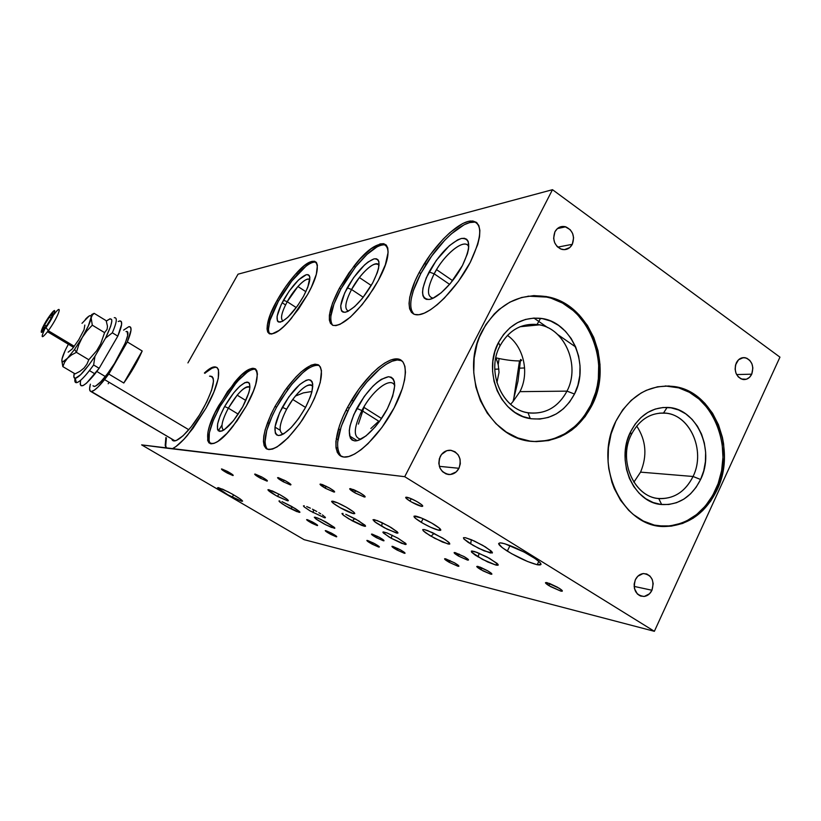 <?xml version="1.0" encoding="UTF-8"?>
<svg xmlns="http://www.w3.org/2000/svg" width="821" height="821" viewBox="0 0 821 821"><rect width="100%" height="100%" fill="white"/><g stroke="black" fill="none" stroke-linecap="round" stroke-linejoin="round"><path stroke-width="1.23" d="M54.237 314.156C63.884 301.328 58.301 317.204 48.275 330.73L45.986 327.517C37.325 339.514 41.614 326.696 49.927 315.449C58.517 303.442 54.545 315.921 45.986 327.517L48.275 330.73L47.526 331.735C41.697 338.847 40.629 338.283 44.334 330.052C40.527 338.642 41.83 338.868 48.275 330.73L74.321 346.339L48.275 330.73C58.394 317.08 63.894 301.225 54.104 314.33M51.23 318.22L49.383 317.111L52.831 313.56L51.425 317.891L46.54 325.814L43.103 329.313L44.55 324.942L46.345 326.019L44.55 324.942L49.383 317.111L51.23 318.22M45.986 327.517L52.431 317.173L54.638 312.278L54.576 310.512L49.927 315.449L42.62 327.507L41.348 332.382L45.986 327.517M44.55 324.942L49.383 317.111L52.831 313.56L51.425 317.891L46.54 325.814L43.103 329.313L44.55 324.942M61.852 360.316L62.848 366.618L64.633 362.215L67.466 358.284L71.468 354.98L76.394 352.322L78.806 344.656L82.264 337.452L74.588 349.356L76.394 352.322L78.806 344.656L82.264 337.452L74.588 349.356L67.466 358.284L62.878 361.784L61.944 361.178L62.006 359.044C62.724 355.688 64.849 350.752 68.379 344.225L67.671 345.549M61.832 360.727L62.848 366.618L64.633 362.215L67.466 358.284C63.186 362.666 61.37 362.913 62.006 359.044L64.972 350.957M62.848 366.618L75.101 373.873L62.848 366.618M81.997 323.32L89.12 316.013L90.659 315.603L91.234 316.773L88.34 325.906L82.264 337.452L86.852 330.935L92.301 325.178L104.595 332.649L100.665 343.876L96.662 350.762L88.801 359.742L86.903 364.185L83.988 368.085L79.965 371.318L75.101 373.873M68.143 352.168L72.156 349.058L78.785 339.73L84.05 329.744L84.83 325.065M76.394 352.322L88.801 359.742L76.394 352.322L74.588 349.356L67.466 358.284L71.468 354.98L76.394 352.322M85.302 319.42L85.302 319.42C89.602 314.874 91.552 314.371 91.152 317.932C90.351 322.078 87.385 328.585 82.264 337.452L86.852 330.935L92.301 325.178L91.152 317.932L92.178 315.305L94.128 313.324L106.166 320.683L107.489 326.265L107.099 329.303L104.595 332.649L92.301 325.178L91.152 317.932L92.178 315.305L94.128 313.324L91.593 314.628M106.166 320.683L94.128 313.324M123.602 330.134L128.866 326.666L123.868 329.888M90.238 384.741L89.592 389.021L90.382 391.227L174.914 440.805L91.326 391.494C89.386 391.432 89.079 388.99 90.402 384.166M93.019 385.716L94.251 386.445C96.488 386.198 100.183 382.894 105.324 376.531C119.414 359.239 133.115 329.129 126.003 331.612M112.333 332.803L117.803 336.138C122.247 325.629 122.852 320.58 119.599 320.97L121.323 321.575L121.611 324.439L117.803 336.138L99.146 368.29L93.625 364.986L94.959 356.283C85.764 369.953 79.206 377.311 75.275 378.348L76.404 382.689C79.75 382.083 85.487 376.182 93.625 364.986L89.438 370.589C83.301 378.337 78.96 382.37 76.404 382.689C74.968 382.73 74.506 381.272 75.029 378.337C74.506 381.272 74.968 382.73 76.404 382.689L75.275 378.348L80.622 374.725L88.822 365.068L94.959 356.283L105.54 338.119L110.661 326.306L111.841 321.165L111.707 319.626L110.045 318.753L106.32 321.134C113.852 315.438 113.596 321.103 105.54 338.119L112.333 332.803C116.828 322.314 117.475 317.286 114.273 317.706C117.475 317.286 116.828 322.314 112.333 332.803L117.803 336.138L99.146 368.29L93.625 364.986L94.959 356.283L105.54 338.119L112.333 332.803M142.187 350.988L123.797 383.017L134.213 366.843L142.187 350.988C137.682 361.456 131.545 372.139 123.797 383.017L108.772 374.037L127.327 341.936L131.011 330.196L130.652 327.302L128.866 326.666C132.212 326.327 131.688 331.417 127.327 341.936L142.187 350.988L123.797 383.017L108.772 374.037L104.575 379.6C98.407 387.276 93.984 391.237 91.326 391.494L94.21 390.273L98.284 386.773L108.772 374.037L127.327 341.936L142.187 350.988M80.653 380.256C79.124 389.359 83.896 387.235 94.959 373.873L99.146 368.29L86.554 383.14L83.095 385.562L80.94 385.654M74.249 373.37L73.89 377.013L75.275 378.348C73.798 378.389 73.459 376.726 74.249 373.37M80.386 384.844L80.201 383.479M118.245 321.524L119.599 320.97M108.177 383.766L109.039 382.258L108.177 383.766M127.224 331.838L127.676 335.409L125.449 342.665L114.499 363.457L107.51 373.688L100.983 381.549L95.954 385.849L94.251 386.445L93.173 385.973M218.345 430.84L221.793 431.076L224.256 429.763L233.441 420.721L242.729 406.754L248.814 392.818L249.717 389.062L249.615 383.776L248.63 382.432L245.017 382.565L239.722 386.301L233.554 393.043L224.626 406.498C233.205 391.945 240.686 383.787 247.08 382.032C251.883 383.335 250.436 391.586 242.729 406.754C233.698 421.984 226.062 430.214 219.802 431.436C215.441 429.445 217.042 421.132 224.626 406.498L228.361 408.16C221.896 420.547 220.346 427.864 223.733 430.101C220.346 427.864 221.896 420.547 228.361 408.16L238.234 414.153L228.361 408.16L237.166 395.158C243.283 388.035 247.542 385.408 249.943 387.276C244.966 385.613 237.772 392.571 228.361 408.16L224.626 406.498L220.141 415.806L217.627 423.81L217.493 429.321L218.345 430.84L221.968 425.114M325.393 517.517L324.459 517.743L324.644 516.625L324.459 517.743L325.137 517.815M323.71 515.875L322.376 514.921L323.71 515.875M320.734 513.843L318.835 512.694L320.734 513.843M316.773 511.493L314.607 510.313L316.773 511.493M312.442 509.184L314.607 510.313L312.442 509.184M306.726 506.567L310.348 508.158L306.726 506.567M365.581 526.169L358.869 520.914L345.774 514.326L355.575 519.026L364.945 525.142L365.581 526.169L364.421 526.24L361.661 525.337L352.332 520.873L343.671 515.475L342.121 513.423M334.835 528.026L331.468 527.421L324.121 523.942L317.039 519.755L314.31 517.271L317.594 517.979L325.773 521.899L334.26 527.318L321.042 519.488L315.243 517.209L314.31 517.271L315.828 518.893L326.111 524.968L334.537 528.313M337.862 449.703L337.103 451.94L337.862 449.703M329.498 314.351L330.945 315.305L329.498 314.351M287.217 301.718L297.931 286.498C303.708 280.259 307.68 278.001 309.845 279.725C306.972 275.928 294.565 288.099 287.217 301.718L283.461 300.24C291.794 286.119 299.419 277.601 306.346 274.676C311.764 274.696 310.81 281.911 303.503 296.35L307.793 287.268L309.876 277.354L309.291 275.569L308.091 274.666L306.346 274.676L298.546 279.92L289.136 291.178L281.121 304.755L277.098 316.311L277.395 320.939L278.463 322.017L282.291 321.432L287.873 317.265L297.602 305.771L303.503 296.35C294.739 311.128 286.94 319.738 280.115 322.181C275.127 321.514 276.246 314.197 283.461 300.24L287.217 301.718C281.49 312.565 280.105 319 283.06 321.011C280.105 319 281.49 312.565 287.217 301.718L296.289 307.598L287.217 301.718M315.931 262.145L316.208 262.238C312.113 261.273 305.905 265.255 297.582 274.193C290.531 281.983 284.138 290.993 278.401 301.215L277.108 300.383C282.845 290.152 289.238 281.141 296.289 273.342C316.649 250.138 325.537 262.658 307.701 294.37L311.395 287.155L316.321 274.306L317.409 265.245L316.475 262.566L314.607 261.273L311.898 261.365L304.437 265.594L295.262 274.481L285.708 286.652L277.108 300.383L270.673 313.745L267.348 324.839L267.041 329.005L267.687 332.012L269.267 333.716L271.751 334.044L279.037 330.463L283.573 326.645L288.489 321.647L298.598 308.942L307.701 294.37L291.496 318.199C267.687 347.191 258.646 332.31 277.108 300.383L278.401 301.215C269.462 317.901 266.568 328.79 269.719 333.901M255.885 369.286C251.349 368.362 244.668 373.042 235.832 383.304L220.059 406.426L218.714 405.615L234.488 382.483C256.368 355.36 266.363 370.322 246.351 405.964L233.072 426.181C207.846 459.072 198.333 440.805 218.714 405.615L220.059 406.426L233.585 386.055L238.336 380.441L247.234 372.252M267.533 422.558L269.031 423.482M274.973 427.105L280.105 430.235L274.973 427.105M319.266 365.509C311.641 364.042 301.184 371.995 287.904 389.39L276.544 407.247L275.056 406.323L286.416 388.456C300.404 370.302 311.108 362.472 318.548 364.955C324.233 370.61 321.493 384.546 310.328 406.775L302.6 419.603C286.868 441.616 274.861 451.365 266.558 448.861C260.801 442.663 263.633 428.49 275.056 406.323L276.544 407.247L281.234 399.201L291.835 384.31L302.795 372.724L307.926 368.732M312.801 386.383C309.609 380.236 295.17 393.043 286.632 409.207L282.321 407.329C291.886 390.94 300.671 381.734 308.655 379.713C314.936 381.16 313.858 390.478 305.433 407.657C295.293 424.919 286.293 434.217 278.442 435.541C272.726 433.231 274.019 423.821 282.321 407.329L286.632 409.207L292.758 399.478C302.251 387.112 308.932 382.74 312.801 386.383M338.396 429.003L340.079 430.05L338.396 429.003M349.53 435.92L357.156 440.661L349.53 435.92M330.812 316.424L333.962 304.047L340.848 289.095C331.263 307.362 328.554 319.441 332.71 325.311L335.922 325.619L340.048 324.326L350.403 317.111L362.184 304.622L373.452 288.838L378.286 280.515L385.357 264.762L388.117 252.304L387.748 247.932L386.239 245.038C379.015 243.457 368.732 250.836 355.36 267.164L340.848 289.095L339.422 288.15L353.933 266.209C380.359 231.306 400.925 239.404 378.286 280.515L368.455 296.35C353.081 316.896 341.197 326.553 332.813 325.352C326.696 320.908 328.893 308.511 339.422 288.15L340.848 289.095L345.395 281.316L355.904 266.486L367.069 254.346L377.321 246.659L381.621 244.904L385.131 244.679M379.076 265.204C375.967 259.015 360.111 273.239 351.552 289.495L347.232 287.853C356.488 272.008 365.427 262.351 374.058 258.861C381.077 258.656 380.616 266.671 372.683 282.917C362.872 299.593 353.697 309.384 345.159 312.278C338.683 311.641 339.371 303.503 347.232 287.853L351.552 289.495L359.372 277.539C368.886 265.912 375.454 261.807 379.076 265.204M409.71 309.065L411.342 310.164L409.71 309.065M363.262 297.264L351.552 289.495L363.262 297.264M392.161 535.189L391.176 538.237L389.062 537.006L382.955 532.439L383.366 531.936L387.102 532.962L397.959 538.217L405.738 543.461L406.128 544.374L401.859 543.41L391.176 538.237L383.407 533.024L382.935 532.07L387.102 532.962L397.959 538.217L405.964 543.718M401.838 360.747C391.771 355.503 368.608 375.269 353.358 401.007L349.223 408.294L347.56 407.247L351.696 399.95C365.766 376.541 386.065 357.915 397.302 358.89C408.694 359.577 407.904 381.416 394.388 407.38L394.152 407.832C379.866 435.366 355.637 458.641 343.835 457.04C331.797 455.86 334.116 432.339 347.56 407.247L349.223 408.294L360.46 390.252L366.833 382.063L379.979 368.783L386.301 364.185L392.151 361.199L397.302 359.978L401.838 360.747M394.727 385.808C391.248 375.792 372.036 390.652 361.887 410.551L356.796 408.406C367.603 389.636 378.163 379.076 388.477 376.726C396.974 378.317 396.584 389.031 387.307 408.848C378.101 426.54 362.523 441.657 354.662 440.887C346.924 438.127 347.642 427.3 356.796 408.406L361.887 410.551L363.734 407.237C374.253 388.754 391.443 376.511 394.727 385.808M379.364 421.584L361.887 410.551L379.364 421.584M477.052 222.912C467.211 217.349 442.067 238.408 426.109 264.383L420.783 273.578L419.182 272.49L424.519 263.284C438.373 241.107 458.672 222.132 470.536 220.993C482.769 221.865 482.758 235.504 470.484 261.909L470.197 262.474C456.661 288.551 431.959 313.355 418.905 314.72C405.646 316.475 406.374 296.412 419.182 272.49L420.783 273.578L431.723 256.019L444.725 240.266L451.458 233.769L464.193 224.728L469.735 222.563L474.425 222.152M468.791 246.988C465.569 236.971 444.305 253.853 434.176 273.804L429.085 271.967C439.492 253.915 450.236 242.749 461.351 238.48C470.741 237.916 471.121 246.916 462.469 265.481C453.746 282.26 437.87 298.331 429.209 299.46C420.526 298.926 420.485 289.762 429.085 271.967L434.176 273.804L436.546 269.627C447.342 251.205 465.805 237.885 468.791 246.988M449.6 284.374L434.176 273.804L449.6 284.374M496.079 565.135L496.715 563.073L496.079 565.135L487.633 561.944L475.451 555.283L471.541 552.143L471.346 551.127L476.816 552.307L489.583 558.393L497.937 564.273L498.019 565.238L496.079 565.135L498.234 564.889L497.116 563.422L486.997 556.977L474.805 551.62L472.024 551.014L471.346 551.127L471.541 552.143L482.409 559.358L496.079 565.135M205.835 372.498L211.951 368.249L215.184 367.264L217.144 367.592C214.497 366.474 210.412 368.383 204.891 373.319M204.398 373.011C222.091 356.129 224.154 376.141 205.958 408.222L187.506 435.274C181.636 442.15 176.648 446.593 172.554 448.615L141.633 444.879L304.119 539.674L141.633 444.879L166.447 448.122L165.719 445.629L166.386 437.85M209.54 376.172C216.251 376.675 214.189 387.45 203.331 408.478C191.375 430.358 173.929 446.87 171.753 438.937L174.031 440.826L176.433 440.395L183.021 435.818L191.139 426.879L199.493 414.964L206.718 402.003L211.633 390.129L213.501 381.211L213.203 378.307L212.105 376.572L210.248 376.08M458.97 468.288L439.327 466.338L458.97 468.288C456.681 472.434 453.377 474.517 449.056 474.538C440.169 472.249 437.234 466.225 440.251 456.445C442.611 452.238 445.977 450.175 450.36 450.247C459.093 452.658 461.966 458.672 458.97 468.288L460.314 463.783L460.037 459.072L458.18 454.855L455.029 451.786L451.037 450.319L446.829 450.678L441.482 454.485L439.368 458.641L438.814 463.372L439.912 467.949L442.498 471.665L446.162 473.974L450.349 474.507L456.209 471.901L458.97 468.288M651.966 590.248L634.12 586.399L651.966 590.248C650.14 593.942 647.461 596.025 643.941 596.477C635.587 595.153 632.724 589.581 635.351 579.749C637.25 575.983 639.99 573.91 643.572 573.54C651.782 575.018 654.583 580.591 651.966 590.248L653.198 583.7L652.213 579.441L649.934 576.034L646.702 573.971L643.007 573.592L637.814 576.239L635.351 579.749L634.161 584.07L634.428 588.544L637.404 594.035L640.657 596.077L644.362 596.426L649.534 593.757L651.966 590.248M751.738 374.181L736.611 374.571L751.738 374.181C749.686 378.163 746.741 379.928 742.892 379.476C736.037 376.747 733.83 371.246 736.263 362.974C738.377 358.921 741.384 357.176 745.294 357.74C751.995 360.583 754.15 366.053 751.738 374.181L752.867 367.993L751.944 363.847L749.819 360.419L746.812 358.223L743.364 357.607L738.541 359.772L735.544 364.935L735.113 369.193L736.047 373.36L738.192 376.798L741.219 378.984L746.392 379.24L749.481 377.373L751.738 374.181M572.309 244.309L557.767 247.131L572.309 244.309C569.825 248.64 566.305 250.323 561.749 249.348C554.462 245.869 552.194 239.999 554.945 231.738C557.5 227.355 561.082 225.703 565.69 226.801C572.822 230.362 575.028 236.202 572.309 244.309L573.602 237.833L572.586 233.41L570.205 229.685L564.92 226.596L561.02 226.668L557.521 228.474L554.945 231.738L553.631 238.254L554.657 242.708L557.059 246.444L560.456 248.886L564.335 249.676L569.753 247.583L572.309 244.309M532.634 295.776L544.97 296.679L551.024 298.167L562.601 303.113L573.12 310.512L577.861 315.048L586.112 325.537L589.54 331.407L594.866 344.102L597.996 357.689L598.694 364.657L598.355 378.666L597.308 385.562L595.697 392.305L590.812 405.081L592.115 405.092C578.887 429.999 559.347 442.129 533.496 441.482C488.423 440.272 457.554 374.889 482.368 330.689C498.326 303.401 520.288 292.153 548.264 296.935C589.971 305.032 613.503 364.298 592.115 405.092L590.812 405.081C612.179 364.35 588.678 305.186 547.022 297.099L527.985 296.155M496.9 382.74L499.024 372.365L498.255 364.883L496.069 357.843L499.117 358.561C507.337 360.203 514.141 360.994 519.508 360.912L513.546 400.135L519.508 360.912C521.951 360.758 522.3 360.275 520.576 359.465L518 381.098L513.053 401.479L519.929 391.648L566.993 391.135C558.619 406.59 546.406 413.897 530.345 413.055C503.201 411.434 485.314 372.303 500.03 345.795C509.42 329.437 522.546 322.458 539.387 324.859C565.279 329.036 580.426 365.879 566.993 391.135C580.96 365.006 564.078 326.871 537.057 324.48C521.119 323.228 508.784 330.329 500.03 345.795L498.48 342.511C508.445 324.942 522.474 316.885 540.557 318.343C571.2 321.144 590.289 364.38 574.484 394.029L566.993 391.135L519.929 391.648C529.648 373.103 523.849 346.811 507.429 335.368M492.436 552.707L490.311 552.985L490.681 550.573L490.311 552.985L478.612 548.315L468.216 542.394L463.834 538.904L463.475 537.714L465.322 537.683L474.251 540.988L485.385 546.909L492.128 552.01M513.053 401.479L510.631 404.332L513.053 401.479M715.655 489.696C735.801 448.964 712.238 391.258 672.645 386.527L665.184 385.952L678.731 387.871L689.404 392.315L699.123 399.139L707.517 408.088L714.301 418.792L719.247 430.871L722.162 443.874L722.962 457.318L721.608 470.72L718.139 483.6L712.69 495.484L705.444 505.921L696.639 514.521L686.613 520.935L681.245 523.244L670.069 525.922L658.247 525.871L664.805 526.261C687.31 524.958 704.254 512.766 715.655 489.696L717.102 489.829L715.655 489.696M615.894 421.214C629.81 395.527 649.185 383.951 674.041 386.506C713.675 391.248 737.258 449.036 717.102 489.829C705.691 512.94 688.716 525.153 666.19 526.456C623.539 529.217 592.454 465.671 615.894 421.214L611.06 434.001L608.423 447.691L608.084 461.73L608.792 468.709L611.912 482.204L614.293 488.587L620.573 500.317L628.65 510.272L633.258 514.459L643.377 521.058L654.347 525.101L665.749 526.456L671.465 526.117L682.651 523.429L693.181 518.205L702.643 510.641L710.709 501.067L717.102 489.829L721.577 477.381L723.055 470.833L724.409 457.4L723.609 443.935L722.408 437.347L718.457 424.724L712.566 413.261L704.931 403.378L700.539 399.139L690.82 392.294L680.137 387.851L668.879 385.983L657.477 386.804L646.373 390.303L641.068 393.033L631.216 400.33L622.708 409.843L615.894 421.214M633.863 482.184L640.565 472.137L693.057 476.488C685.812 490.876 675.17 498.265 661.121 498.645C635.382 499.363 617.382 461.299 631.287 434.658C639.456 419.295 651.012 412.152 665.934 413.209C690.533 415.282 705.742 451.211 693.057 476.488C706.296 450.247 689.219 413.025 663.532 413.014C649.585 413.055 638.83 420.27 631.287 434.658L630.487 431.969C639.077 415.621 651.289 407.432 667.124 407.432C696.259 407.514 715.543 449.713 700.59 479.485L693.057 476.488L640.565 472.137C647.41 455.737 646.117 440.374 636.706 426.037M251.678 368.434L252.211 369.522L251.678 368.434M346.298 409.669L346.914 410.664M312.001 391.484L303.339 392.89L296.196 395.763M537.18 564.735L538.812 561.379L537.18 564.735C528.529 562.426 518.574 557.88 507.306 551.127C498.019 545.041 496.274 542.363 502.093 543.071C510.949 545.349 521.284 550.07 533.106 557.243C541.983 563.227 543.338 565.72 537.18 564.735L541.039 564.376L539.592 562.108L535.076 558.547L524.106 552.051L504.73 543.728L500.163 542.835L498.614 543.646L502.226 547.638L511.596 553.682L527.595 561.513L537.18 564.735M241.733 501.272L242.154 500.492L241.733 501.272L232.271 497.187C221.29 491.276 216.631 488.074 218.294 487.582L228.135 491.841C239.147 497.813 243.683 500.954 241.733 501.272L242.606 501.128L240.358 499.045L232.189 494.016L222.748 489.234L217.514 487.777L227.961 494.878L241.733 501.272M397.98 532.819L396.594 533.075L396.851 531.464L396.594 533.075L384.556 527.862L376.059 522.772L373.001 519.734L377.239 520.576L388.836 526.199L397.385 531.967L391.145 527.544L381.508 522.413L374.263 519.642L373.001 519.734L374.643 521.715L386.978 529.124L397.497 533.178M232.959 475.554L227.448 473.153C222.768 470.546 220.88 469.15 221.783 468.955L227.376 471.398C232.056 474.015 233.913 475.4 232.959 475.554L228.371 471.942L221.475 468.955L226.38 472.568L232.959 475.554M267.01 481.116L267.277 480.613L267.01 481.116L260.431 478.222C255.772 475.575 254.007 474.179 255.126 474.056L261.807 476.991C266.456 479.649 268.19 481.024 267.01 481.116L267.03 480.367L262.33 477.278L254.654 474.179L259.836 477.894L267.01 481.116M378.707 547.073L379.015 546.478L378.707 547.073L372.159 544.169C367.562 541.573 366.022 540.331 367.531 540.444L374.191 543.41C378.768 546.006 380.277 547.227 378.707 547.073L379.405 546.919L378.676 546.191L374.91 543.8L366.854 540.434L371.359 543.728L378.707 547.073M336.323 536.831L336.579 536.349L336.323 536.831L330.935 534.461C326.265 531.885 324.552 530.612 325.804 530.633L331.294 533.045C335.953 535.631 337.626 536.893 336.323 536.831L336.589 536.359L332.536 533.722L325.249 530.643L329.632 533.753L336.323 536.831M449.785 544.015L448.43 541.993L442.909 538.176L427.71 530.602L424.303 529.555L432.451 532.613L445.115 539.582L449.395 542.917L449.785 544.015L448.122 544.015L449.323 542.835L448.122 544.015L434.74 538.319L425.689 532.829L423.226 530.766L422.989 529.483M438.978 530.325L439.861 528.57L438.978 530.325C434.381 529.165 428.459 526.497 421.235 522.32C414.164 517.918 412.306 515.845 415.662 516.101C420.311 517.23 426.386 519.97 433.888 524.332C440.815 528.714 442.509 530.705 438.978 530.325L440.733 530.294L439.543 528.272L431.764 523.09L421.368 517.979L414.01 516.183L415.344 518.267L423.051 523.377L430.799 527.328L438.978 530.325M467.488 560.076L467.949 559.152L467.488 560.076L458.18 555.868C454.167 553.426 453.151 552.338 455.132 552.595L464.594 556.874C468.555 559.306 469.52 560.374 467.488 560.076L468.401 559.604L463.865 556.453L454.167 552.554L458.816 556.228L467.488 560.076M490.712 574.156L491.204 573.161L490.712 574.156L480.932 569.712C476.765 567.178 475.759 566.08 477.914 566.398L487.859 570.913C491.974 573.438 492.928 574.515 490.712 574.156L491.81 574.238L491.317 573.263L487.12 570.492L479.967 567.065L476.744 566.521L482.994 570.862L490.712 574.156M364.319 497.013L364.77 496.151L364.319 497.013L354.559 492.641C350.126 489.942 348.771 488.598 350.495 488.628L360.409 493.062C364.811 495.771 366.115 497.085 364.319 497.013L365.16 496.91L364.206 495.627L359.526 492.549L353.605 489.634L349.695 488.741L355.349 493.093L364.319 497.013M421.645 506.372L422.22 505.233L421.645 506.372C418.607 505.674 414.718 503.92 409.977 501.118C405.748 498.409 404.671 497.116 406.734 497.218C409.782 497.906 413.733 499.681 418.587 502.565C422.753 505.254 423.78 506.526 421.645 506.372L422.764 505.993L421.891 504.915L416.904 501.559L410.326 498.347L405.707 497.321L406.59 498.716L411.537 502.042L421.645 506.372M560.774 591.089L561.4 589.796L560.774 591.089L548.951 585.671C545.144 583.218 544.497 582.212 547.032 582.653L559.05 588.164C562.775 590.597 563.36 591.572 560.774 591.089L562.159 591.233L561.872 590.217L557.438 587.21L549.434 583.423L545.472 582.725L550.439 586.553L560.774 591.089M404.26 553.251L404.599 552.574L404.26 553.251L396.995 550.008C392.469 547.412 391.042 546.201 392.705 546.365L400.104 549.67C404.599 552.266 405.985 553.457 404.26 553.251L405.04 553.292L404.835 552.79L400.484 549.885L391.945 546.345L396.522 549.742L404.26 553.251M457.892 566.223L458.323 565.351L457.892 566.223L449.077 562.241C444.756 559.676 443.586 558.526 445.567 558.793L454.536 562.847C458.806 565.402 459.924 566.531 457.892 566.223L458.867 566.285L458.292 565.33L454.208 562.662L444.623 558.742L449.292 562.364L457.892 566.223M333.921 492.046L334.311 491.307L333.921 492.046L325.167 488.146C320.642 485.447 319.143 484.092 320.683 484.072L329.58 488.033C334.075 490.732 335.522 492.066 333.921 492.046L334.64 491.943L333.644 490.701L329.129 487.777L322.386 484.554L319.995 484.195L325.516 488.351L333.921 492.046M338.16 451.047L337.38 452.515L338.16 451.047M290.48 484.944L290.788 484.369L290.48 484.944L283.153 481.711C278.524 479.033 276.841 477.648 278.114 477.565L285.564 480.86C290.172 483.538 291.814 484.903 290.48 484.944L290.952 484.575L289.998 483.672L285.749 480.962L277.57 477.689L282.886 481.568L290.48 484.944M383.304 540.752L383.623 540.115L383.304 540.752L376.367 537.663C372.046 535.179 370.64 533.989 372.17 534.112L379.22 537.252C383.52 539.736 384.875 540.895 383.304 540.752L384.012 540.762L383.776 540.259L379.548 537.437L371.482 534.112L375.956 537.427L383.304 540.752M317.245 525.584L312.093 523.316C307.649 520.863 305.987 519.631 307.126 519.611L312.37 521.92C316.803 524.383 318.435 525.604 317.245 525.584L313.509 522.536L306.623 519.642L310.892 522.669L317.245 525.584M353.574 513.679L354.179 512.52L353.574 513.679C350.536 512.93 346.103 510.96 340.284 507.758C332.721 503.345 330.206 501.149 332.731 501.179C335.789 501.898 340.346 503.93 346.39 507.265C353.882 511.688 356.273 513.823 353.574 513.679L354.795 513.587L353.307 511.74L346.226 507.173L337.328 502.75L331.602 501.313L333.182 503.201L340.212 507.717L353.574 513.679M287.514 500.8L287.945 499.989L287.514 500.8L277.56 496.428C269.791 492.077 266.835 489.819 268.683 489.655L278.904 494.15C286.652 498.521 289.526 500.738 287.514 500.8L288.376 500.687L286.755 498.983L280.269 494.899L272.5 490.999L267.882 489.809L276.02 495.586L287.514 500.8M299.706 511.811L299.121 512.355L299.942 512.253L299.172 511.298L295.314 508.589L281.993 501.652L291.506 506.341L299.172 511.298L299.942 512.253L296.833 511.596L289.464 508.076L282.085 503.725L279.068 500.902M337.575 447.548L336.179 448.841L337.575 447.548M166.447 448.122L404.722 476.693L654.368 631.308L779.95 357.145L552.492 189.692L238.028 274.183L187.927 362.903L238.028 274.183L552.492 189.692L779.95 357.145L654.368 631.308L304.119 539.674L654.368 631.308L404.722 476.693L552.492 189.692L404.722 476.693L172.554 448.615L175.92 446.562L183.955 439.266L192.945 428.408L205.958 408.222L213.901 391.956L218.283 378.409L218.499 369.676L217.062 367.531L214.671 366.956L209.56 368.998L205.332 372.19M282.126 302.723L285.534 304.93L282.126 302.723M494.786 369.224L498.901 369.05L494.786 369.224M518.4 368.219L524.609 367.962L518.4 368.219M312.473 521.971L307.536 519.734M693.057 476.488L700.59 479.485C691.713 496.931 678.741 505.284 661.664 504.525C633.596 503.006 615.329 461.125 630.487 431.969L631.287 434.658C617.967 460.283 633.997 497.085 658.719 498.491C673.764 499.189 685.217 491.851 693.057 476.488M700.59 479.485L703.73 470.823L705.424 461.618L705.629 452.207L704.315 442.94L701.555 434.165L697.429 426.202L692.093 419.346L685.74 413.856L678.608 409.966L670.952 407.811L663.06 407.503L655.24 409.063L647.79 412.44L641.006 417.52L635.156 424.108L630.487 431.969L627.172 440.795L625.366 450.216L625.14 459.883L626.505 469.396L629.399 478.376L633.709 486.473L639.251 493.359L645.809 498.768L653.116 502.514L660.884 504.433L668.797 504.494L676.566 502.688L683.883 499.106L690.482 493.903L696.116 487.274L700.59 479.485M566.993 391.135L574.484 394.029C564.325 412.614 549.598 420.804 530.284 418.607C500.646 414.728 482.368 371.626 498.48 342.511L500.03 345.795C485.888 371.39 501.908 409.248 527.995 412.717C545.011 414.697 558.003 407.493 566.993 391.135M590.812 405.081L583.864 416.545L579.688 421.635L575.09 426.243L564.807 433.796L553.375 438.917L547.361 440.487L534.132 441.534C559.163 441.38 578.056 429.239 590.812 405.081M574.484 394.029L577.922 385.121L579.79 375.608L580.026 365.848L578.641 356.181L575.665 346.975L571.211 338.57L565.443 331.284L558.567 325.393L550.829 321.124L542.517 318.651L533.948 318.076L525.45 319.451L517.343 322.735L509.954 327.805L503.581 334.486L498.48 342.511L494.858 351.583L492.867 361.332L492.6 371.369L494.047 381.303L497.167 390.734L501.826 399.283L507.84 406.611L514.952 412.429L522.885 416.534L531.31 418.772L539.91 419.059L548.346 417.417L556.31 413.917L563.483 408.704L569.62 401.982L574.484 394.029M592.115 405.092L597 392.294L599.669 378.625L600.007 364.606L598.016 350.731L593.768 337.513L587.405 325.424L579.144 314.905L574.392 310.369L563.863 302.959L552.276 298.002L546.222 296.514L533.855 295.601L521.571 297.5L509.82 302.169L499.086 309.445L494.242 313.981L485.837 324.654L479.433 337.103L477.073 343.835L474.169 357.997L473.758 372.59L475.872 387.03L480.429 400.72L487.233 413.107L495.987 423.698L506.331 432.082L517.835 437.962L530.048 441.103L536.267 441.626L548.613 440.559L560.476 436.741L571.395 430.358L576.373 426.284L585.157 416.565L592.115 405.092M433.19 298.167C426.602 296.699 426.941 288.571 434.176 273.804C426.941 288.571 426.602 296.699 433.19 298.167M411.403 298.044L413.394 290.531L420.783 273.578C410.51 293.682 408.14 307.187 413.692 314.094L411.229 309.763M462.469 265.481L467.385 253.833L468.575 248.825L468.206 241.405L466.687 239.27L464.368 238.285L461.351 238.48L457.749 239.824L449.385 245.674L436.331 260.339L426.304 277.724L422.959 288.099L422.517 292.338L422.938 295.704L424.221 298.085L426.335 299.357L429.209 299.46L432.729 298.382L441.195 292.789L450.431 283.389L462.469 265.481M360.922 439.225C353.112 437.665 353.43 428.11 361.887 410.551C353.43 428.11 353.112 437.665 360.922 439.225M337.616 442.355L341.218 426.499L349.223 408.294C337.174 432.144 334.527 448.174 341.3 456.404M387.307 408.848L392.674 396.286L394.727 385.778L394.408 381.816L393.218 378.933L391.217 377.219L388.477 376.726L381.313 379.333L377.157 382.319L372.816 386.27L364.247 396.451L353.841 414.523L349.982 425.945L349.243 430.84L350.31 438.045L352.096 440.056L354.662 440.887L357.915 440.456L365.971 435.93L375.033 427.074L379.487 421.43L387.307 408.848M405.215 542.968L404.763 544.354L405.666 544.487M348.504 311.067C344.122 309.24 345.138 302.056 351.552 289.495C345.138 302.056 344.122 309.24 348.504 311.067M386.239 245.038L383.674 243.683L380.164 243.909L370.969 248.876L360.07 258.995L349.048 272.736L339.422 288.15L332.515 303.093L329.365 315.48L329.375 320.108L330.504 323.433L331.971 324.398M372.683 282.917L377.28 272.705L378.573 268.293L378.912 261.673L377.968 259.723L376.326 258.779L374.058 258.861L368.054 262.012L364.555 264.937L353.594 277.672L344.687 292.923L340.694 305.823L341.526 310.954L343.014 312.124L345.159 312.278L347.878 311.385L354.651 306.613L362.277 298.495L372.683 282.917M283.245 434.104C278.145 432.092 279.273 423.79 286.632 409.207C279.273 423.79 278.145 432.092 283.245 434.104M267.389 449.261L267.379 449.251C262.474 442.416 265.522 428.408 276.544 407.247L272.459 415.323L266.743 430.45L264.957 442.416L265.686 446.603M305.433 407.657L310.379 396.769L311.898 391.884L312.75 384.187L312.072 381.673L310.677 380.164L308.655 379.713L306.069 380.328L299.665 384.567L288.838 396.892L279.643 412.665L275.004 426.879L275.312 433.119L276.544 434.853L278.442 435.541L280.946 435.151L283.953 433.683L291.055 427.731L298.618 418.577L305.433 407.657M251.041 369.984L254.223 369.091M210.33 443.679L209.057 441.277L209.355 432.77L213.234 420.547L220.059 406.426C209.96 425.401 206.718 437.819 210.33 443.679M165.873 437.552L165.206 445.331L165.934 447.814M246.351 405.964L253.391 391.114L255.69 384.485L257.425 374.109L256.819 370.753L255.269 368.783L252.858 368.249L249.687 369.142L241.6 374.951L227.499 391.586L214.989 412.789L209.519 426.202L207.99 431.959L207.682 440.456L208.934 442.847L211.1 443.833L214.117 443.35L217.863 441.39L226.986 433.344L237.033 420.865L246.351 405.964M310.328 406.775L314.587 398.164L320.262 382.432L321.473 370.723L320.364 366.946L318.189 364.74L315.038 364.165L311.067 365.201L301.307 371.79L295.878 377.055L284.908 390.539L275.056 406.323L270.971 414.41L265.234 429.537L263.808 436.033L263.428 441.493L264.146 445.68L265.953 448.42L268.785 449.569L272.572 449.066L277.17 446.881L288.079 437.809L299.778 423.677L310.328 406.775M394.152 407.832L402.403 388.395L404.62 379.743L405.461 372.282L404.897 366.299L402.988 361.989L399.848 359.506L395.609 358.88L390.468 360.101L384.628 363.098L378.307 367.705L371.749 373.75L358.798 389.195L347.56 407.247L343.065 416.493L339.535 425.452L335.912 441.308L335.984 447.599L337.349 452.453L339.986 455.655L343.835 457.04L348.751 456.517L354.58 454.054L361.096 449.713L368.024 443.658L382.001 427.361L394.152 407.832M470.197 262.474L477.75 244.463L479.526 236.776L479.875 230.383L478.817 225.529L476.416 222.368L472.793 220.993L468.124 221.424L462.592 223.589L449.867 232.651L443.135 239.157L430.132 254.931L419.182 272.49L414.964 281.193L409.782 296.966L409.032 303.452L409.587 308.665L411.454 312.391L414.595 314.443L418.905 314.72L424.252 313.16L430.44 309.794L437.234 304.714L444.356 298.115L458.395 281.429L470.197 262.474M269.021 332.854L268.364 329.847L269.893 320.529L278.401 301.215L291.732 281.1L305.74 266.456M365.242 525.45L364.421 526.24L365.222 526.323M343.045 513.453L341.957 513.566L342.675 514.634L348.751 518.831L364.421 526.24M334.845 528.19L334.26 527.318M391.155 538.227L404.763 544.354M304.293 505.777L303.411 505.91L304.201 506.926L310.04 510.878L324.459 517.743L310.04 510.878L304.201 506.926L303.411 505.91L304.293 505.777M325.414 517.651L324.685 516.666M397.939 533.024L397.385 531.967M424.303 529.555L422.733 529.617L423.226 530.766L429.732 535.477L442.447 542.034L449.2 544.159M465.322 537.683L463.475 537.714L463.834 538.904L473.06 545.36L484.062 550.829L492.261 553.015L491.081 550.922L482.779 545.37L471.552 539.797L465.322 537.683M279.735 500.913L278.966 501.056L279.797 502.042L285.482 505.839L299.121 512.355M47.526 331.735L73.562 347.334M94.959 373.873L89.438 370.589M96.816 371.461L105.324 376.531M104.575 379.6L188.799 429.732M358.397 424.098L364.391 406.138M305.874 291.701L297.931 286.498M297.582 274.193L296.289 273.342M235.832 383.304L234.488 382.483M245.869 400.504L237.166 395.158M287.904 389.39L286.416 388.456M305.556 407.432L292.758 399.478M355.36 267.164L353.933 266.209M371.236 285.482L359.372 277.539M410.736 499.63L411.054 498.655M353.358 401.007L351.696 399.95M381.539 418.494L363.734 407.237M426.109 264.383L424.519 263.284M452.628 280.669L436.546 269.627M741.753 357.894L745.294 357.74M557.356 228.607L565.69 226.801M547.022 297.099L548.264 296.935M537.057 324.48L540.557 318.343M520.073 326.737L539.387 324.859M672.645 386.527L674.041 386.506M663.532 413.014L667.124 407.432M659.602 413.117L665.934 413.209M334.28 527.339L333.931 528.006M370.856 428.521L378.758 421.204M292.502 506.906L290.603 508.671M277.56 496.428L278.812 494.098M312.729 522.115L312.093 523.316M377.137 536.154L376.367 537.663M284.045 480.039L283.153 481.711M326.183 486.217L325.167 488.146M449.959 560.476L449.077 562.241M397.785 548.459L396.995 550.008M549.947 583.608L548.951 585.671M411.198 498.716L409.977 501.118M355.657 490.548L354.559 492.641M481.855 567.845L480.932 569.712M459.083 554.042L458.18 555.868M421.235 522.32L423.061 518.708M434.042 533.373L431.076 536.277M331.592 533.209L330.935 534.461M372.898 542.722L372.159 544.169M261.263 476.693L260.431 478.222M228.166 471.829L227.448 473.153M382.237 522.761L381.683 526.282M233.575 494.796L232.271 497.187M510.036 545.565L507.306 551.127M658.719 498.491L661.664 504.525M664.805 526.261L666.19 526.456M499.117 358.561L498.193 364.586M471.316 539.705L470.669 543.954M527.995 412.717L530.284 418.607M639.2 595.41L643.941 596.477M447.743 474.394L449.056 474.538M479.207 553.262L478.058 556.925M575.665 346.985L557.705 334.547M547.71 327.62L533.937 318.086M337.913 439.697L336.22 438.65M354.744 518.574L352.332 520.873M313.581 509.769L313.109 512.632"/></g></svg>

